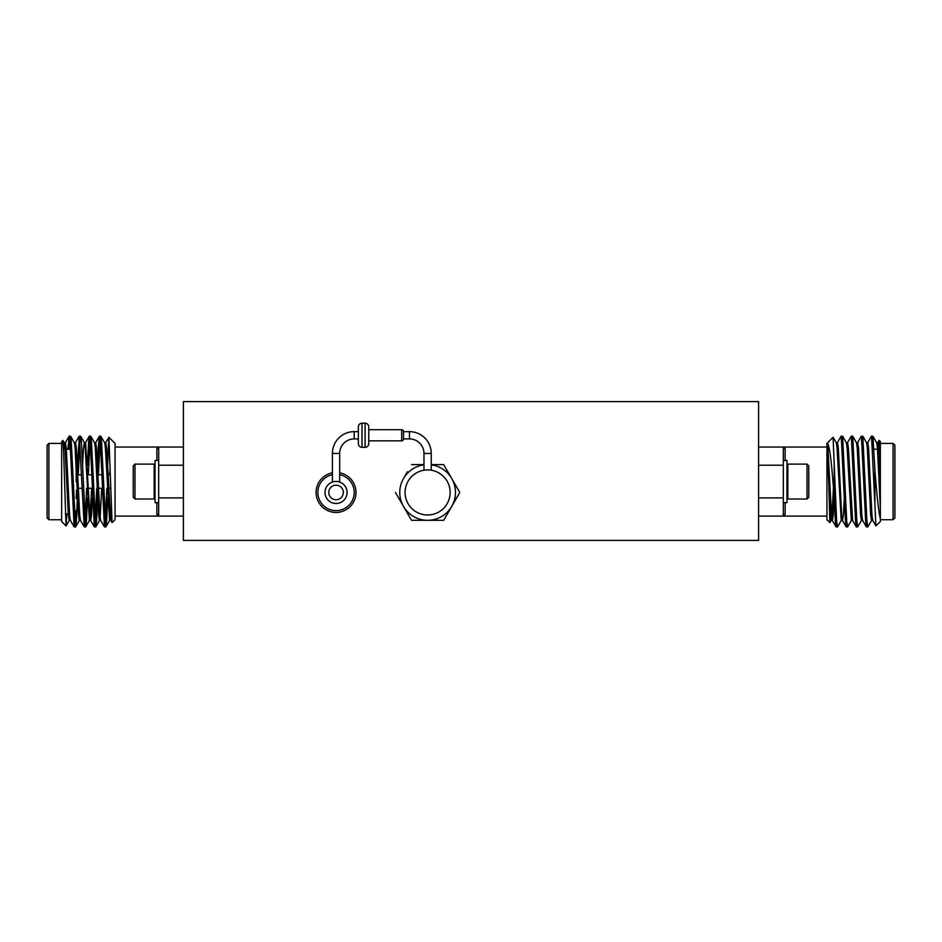 <?xml version="1.0" encoding="UTF-8"?>
<svg xmlns="http://www.w3.org/2000/svg" width="942" height="942" viewBox="0 0 942 942"><rect width="100%" height="100%" fill="white"/><g stroke="black" fill="none" stroke-linecap="round" stroke-linejoin="round"><path stroke-width="1.41" d="M332.408 482.045L332.408 453.443A21.807 21.807 0 0 1 354.216 431.636L358.36 431.636M339.673 482.045L339.673 453.443A14.542 14.542 0 0 1 354.216 438.901L358.36 438.901M368.746 440.832L401.681 440.832A1.813 1.813 0 0 0 403.494 439.019L403.494 431.636L409.44 431.636A21.807 21.807 0 0 1 431.248 453.443L431.248 470.223M403.494 438.901L409.44 438.901A14.542 14.542 0 0 1 423.982 453.443L423.982 470.223M97.544 465.324L98.651 442.21L99.499 436.134L100.335 442.21L104.432 526.896L105.916 526.896L106.646 520.902L107.753 497.8M105.174 523.67L106.846 488.286M99.499 436.134L100.865 436.217L101.595 442.21L105.81 526.99M67.977 449.216L69.107 436.217L70.049 442.21L74.147 526.896L75.631 526.896L76.361 520.902L77.821 488.286M74.889 523.67L75.643 510.8M76.172 498.542L76.49 490.099M69.213 436.134L70.579 436.217L71.309 442.21L75.525 526.99M77.009 474.839L79.305 436.134L84.25 526.896L85.722 526.896L86.452 520.902L87.559 497.8M84.98 523.67L86.652 488.286M79.305 436.134L80.671 436.217L81.412 442.21L85.616 526.99M87.453 465.324L88.56 442.21L89.396 436.134L90.244 442.21L94.341 526.896L95.813 526.896L96.555 520.902L97.662 497.8M95.083 523.67L96.743 488.286M89.396 436.134L90.773 436.217L91.504 442.21L95.707 526.99M69.237 449.216L69.838 439.443M78.268 474.839L79.94 439.443M88.36 474.839L90.032 439.443M98.463 474.839L100.123 439.443M48.913 519.725L47.1 517.9L47.1 445.213L48.913 443.399L48.913 519.725L61.642 519.725M66.034 525.93L61.642 521.538L61.642 441.586L62.914 440.409L63.667 453.137L66.034 525.93L66.811 513.908M183.396 516.086L158.68 516.086L156.855 514.356L156.855 502.639M76.172 481.562L76.172 467.032M115.065 516.086L158.68 516.086A1.813 1.731 -0 0 0 156.855 514.356M107.294 474.839L108.86 437.3L115.065 443.399L115.065 519.725L112.063 522.622L110.732 520.325L109.59 520.431L110.226 517.594M110.226 468.28L109.613 474.839M107.8 474.839L107.8 468.574M108.931 437.265L112.063 522.622M158.68 460.485L155.041 460.485L155.041 502.639L158.68 502.639M134.977 464.112L134.977 499.001L133.234 497.258L133.234 465.854L134.977 464.112L154.17 464.112L154.17 499.001L155.041 498.13M841.371 520.325L837.45 526.99L836.614 520.902L833.069 437.265L826.935 443.399L826.935 519.725L829.867 522.645L827.653 443.258C829.502 446.861 831.268 459.625 832.94 481.562L834.2 496.74L834.2 461.568M837.45 526.99L836.084 526.896L835.354 520.902L834.2 496.74M874.906 469.858L875.872 481.562C877.308 500.002 878.815 512.377 880.358 518.689L880.358 521.538L875.895 525.907L874.906 504.665L874.906 469.858L872.893 436.217L871.421 436.217L867.617 442.799M874.906 504.665L871.527 436.134M871.656 520.325L867.747 526.99L866.899 520.902L862.801 436.217L861.329 436.217L857.526 442.799M867.747 526.99L866.369 526.896L865.639 520.902L861.435 436.134M861.553 520.325L857.644 526.99L856.808 520.902L852.71 436.217L851.227 436.217L847.423 442.799M857.644 526.99L856.278 526.896L855.548 520.902L851.332 436.134M851.462 520.325L847.553 526.99L846.705 520.902L842.607 436.217L841.135 436.217L837.332 442.799M847.553 526.99L846.187 526.896L845.445 520.902L841.241 436.134M893.087 519.725L893.087 443.399L894.9 445.213L894.9 517.9L893.087 519.725L880.358 519.725M879.169 440.385L880.358 441.586L880.358 465.89L879.169 440.385L877.708 442.799M785.145 502.639L785.145 514.356L783.32 516.086L785.145 514.356A1.813 1.731 180 0 0 783.32 516.086L758.604 516.086M833.399 488.286L831.986 515.227L831.268 520.325L829.867 522.645M783.32 460.485L786.959 460.485L786.959 502.639L783.32 502.639M787.83 474.874L787.83 499.001L807.023 499.001L807.023 464.112L787.83 464.112L787.83 474.874M807.023 464.112L808.766 465.854L808.766 497.258L807.023 499.001M332.408 474.662A18.169 18.169 0 0 0 336.035 510.635A18.169 18.169 0 0 0 339.673 474.662M332.408 472.802A19.994 19.994 0 0 0 336.035 512.448A19.994 19.994 0 0 0 339.673 472.802M368.746 429.705L401.681 429.705A1.813 1.813 0 0 1 403.494 431.518L403.494 439.019M336.035 503.499A11.033 11.033 0 0 0 347.068 492.466A11.033 11.033 0 0 0 336.035 481.433A11.033 11.033 0 0 0 325.002 492.466A11.033 11.033 0 0 0 336.035 503.499M336.035 499.731A7.265 7.265 0 0 0 343.312 492.466A7.265 7.265 0 0 0 336.035 485.189A7.265 7.265 0 0 0 328.77 492.466A7.265 7.265 0 0 0 336.035 499.731M365.107 447.32A3.638 3.638 0 0 0 368.746 443.694L368.746 426.844A3.638 3.638 0 0 0 365.107 423.205L365.107 447.32L361.987 447.32A3.638 3.638 0 0 1 358.36 443.694L358.36 426.844A3.638 3.638 0 0 1 361.987 423.205L365.107 423.205M427.621 514.991A22.537 22.537 0 0 0 450.146 492.466A22.537 22.537 0 0 0 427.621 469.928A22.537 22.537 0 0 0 405.084 492.466A22.537 22.537 0 0 0 427.621 514.991M423.982 464.842A27.86 27.86 0 0 0 403.494 478.536L407.368 471.824M411.536 464.606L423.959 464.606M431.248 464.606L443.694 464.606L459.778 492.466L451.736 478.536A27.86 27.86 0 0 0 431.248 464.842M447.862 471.824L443.694 464.606M459.778 492.466L443.988 519.807M443.694 520.314L411.536 520.314L395.452 492.466L411.536 520.314M403.494 478.536A27.86 27.86 0 0 0 427.621 520.314A27.86 27.86 0 0 0 451.736 478.536M183.396 540.402L183.396 401.598L758.604 401.598L758.604 540.402L183.396 540.402M758.604 447.038L783.32 447.038A1.813 1.731 180 0 0 785.145 448.757L785.145 460.485M826.935 447.038L783.32 447.038L785.145 448.757M758.604 497.918L783.32 497.918L783.32 516.086L826.935 516.086M783.32 447.038L783.32 465.207L758.604 465.207M783.32 465.207L783.32 497.918M880.358 518.689L880.358 465.89M880.358 481.562L878.674 447.897L877.838 442.681L876.578 442.681M875.895 525.907L872.669 520.325L871.951 515.227L868.583 447.897L867.747 442.681L866.475 442.681M866.369 526.896L862.566 520.325L861.848 515.227L858.492 447.897L857.644 442.681L856.384 442.681M842.607 436.217L846.411 442.799L847.129 447.897L851.332 520.431L852.604 520.431L848.389 447.897L847.553 442.681L846.293 442.681M844.338 497.8L843.349 515.227L842.501 520.431L841.241 520.431L837.038 447.897L836.319 442.799L833.14 437.3M846.187 526.896L842.383 520.325L841.665 515.227L838.298 447.897L837.45 442.681L836.19 442.681M834.247 497.8L833.246 515.227L832.41 520.431L831.562 515.227L827.653 443.258M880.358 508.798L877.414 447.897L876.708 442.799L872.893 436.217M872.787 520.431L871.527 520.431L870.691 515.227L867.323 447.897L866.605 442.799L862.801 436.217M862.695 520.431L861.435 520.431L860.588 515.227L857.232 447.897L856.514 442.799L852.71 436.217M831.268 520.325L830.302 515.227L827.653 459.519M183.396 465.207L158.68 465.207L158.68 447.038L156.855 448.757L158.68 447.038A1.813 1.731 0 0 1 156.855 448.757L156.855 460.485M158.68 516.086L158.68 497.918L183.396 497.918M115.065 447.038L183.396 447.038M158.68 497.918L158.68 465.207M62.914 440.409L64.291 442.799L64.998 447.897L68.366 515.227L69.213 520.431L70.473 520.431M70.579 436.217L74.383 442.799L75.101 447.897L78.469 515.227L79.305 520.431L80.565 520.431M82.519 465.324L83.508 447.897L84.356 442.681L85.616 442.681L89.82 515.227L90.538 520.325L94.341 526.896M80.671 436.217L84.474 442.799L85.192 447.897L89.396 520.431L90.668 520.431L91.504 515.227L92.504 497.8M90.032 517.594L91.657 488.286M90.773 436.217L94.577 442.799L95.295 447.897L98.651 515.227L99.499 520.431L100.759 520.431M100.123 517.594L101.76 488.286M100.865 436.217L104.668 442.799L105.386 447.897L109.59 520.431M64.492 449.216L65.292 442.799L69.107 436.217M64.162 442.681L65.422 442.681L66.27 447.897L69.626 515.227L70.344 520.325L74.147 526.896M74.253 442.681L75.525 442.681L76.361 447.897L79.729 515.227L80.447 520.325L84.25 526.896M94.447 442.681L95.707 442.681L96.555 447.897L99.923 515.227L100.629 520.325L104.432 526.896M104.55 442.681L105.81 442.681L106.646 447.897L110.732 520.325M401.681 440.832L401.681 429.705M354.216 438.901L354.216 431.636M339.673 453.443L332.408 453.443M361.987 423.205L361.987 447.32M409.44 438.901L409.44 431.636M423.982 453.443L431.248 453.443M70.45 449.216L66.364 449.216M110.379 474.839L108.071 474.839M101.795 474.839L97.968 474.839M91.704 474.839L87.877 474.839M81.601 474.839L77.774 474.839M874.023 449.216L877.508 449.216M786.959 464.983L787.83 464.112M786.959 498.13L787.83 499.001M880.358 443.399L893.087 443.399M836.084 526.896L832.281 520.325M856.278 526.896L852.475 520.325M832.41 520.431L831.15 520.431M110.685 488.286L108.601 488.286M102.242 488.286L98.498 488.286M92.151 488.286L88.407 488.286M82.06 488.286L78.304 488.286M134.977 499.001L154.17 499.001M155.041 464.983L154.17 464.112M68.271 513.908L65.292 513.908M61.642 443.399L48.913 443.399M105.916 526.896L109.719 520.325M95.813 526.896L99.616 520.325M85.722 526.896L89.525 520.325M75.631 526.896L79.434 520.325M66.105 525.907L69.331 520.325M75.395 442.799L79.199 436.217M85.486 442.799L89.29 436.217M95.589 442.799L99.393 436.217M105.681 442.799L108.86 437.3"/></g></svg>
